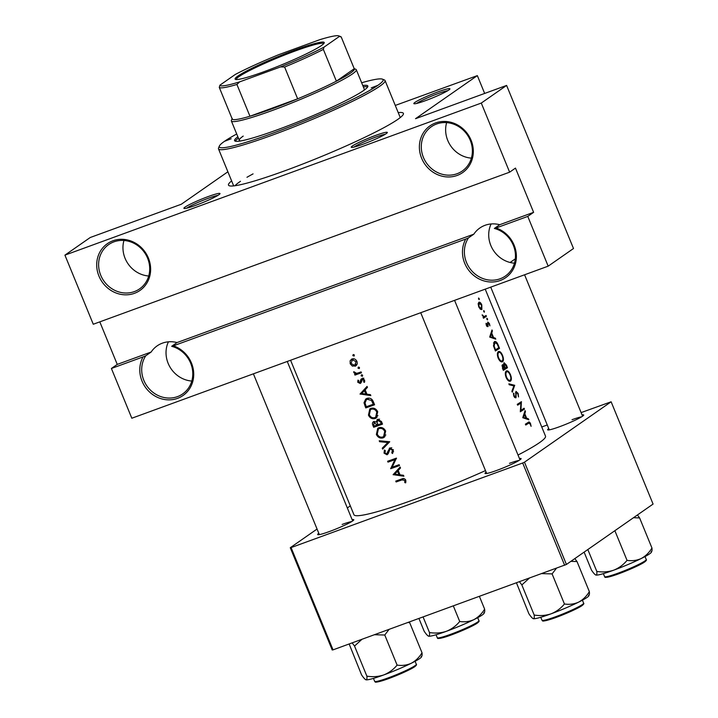 <?xml version="1.0" encoding="UTF-8"?>
<svg xmlns="http://www.w3.org/2000/svg" width="718" height="718" viewBox="0 0 718 718"><rect width="100%" height="100%" fill="white"/><g stroke="black" fill="none" stroke-linecap="round" stroke-linejoin="round"><path stroke-width="1.08" d="M191.787 381.043A27.006 24.807 55.1 0 1 168.425 341.813M171.683 346.3L173.424 345.825A28.505 26.18 55.1 0 1 193.636 372.077A28.505 26.18 55.1 0 1 177.525 398.364A28.505 26.18 55.1 0 1 146.867 389.165A28.505 26.18 55.1 0 1 143.079 356.909L145.79 355.76A27.006 24.807 -124.9 0 0 147.764 387.137A27.006 24.807 -124.9 0 0 177.445 396.641A27.006 24.807 -124.9 0 0 182.677 393.922A27.006 24.807 -124.9 0 0 192.074 367.634A27.006 24.807 -124.9 0 0 171.683 346.3L177.041 342.567L473.826 234.167L468.468 237.9A27.006 24.807 -124.9 0 0 470.443 269.277A27.006 24.807 -124.9 0 0 500.123 278.781A27.006 24.807 -124.9 0 0 505.355 276.062A27.006 24.807 -124.9 0 0 514.752 249.783A27.006 24.807 -124.9 0 0 494.361 228.441L496.102 227.974A28.505 26.18 55.1 0 1 516.305 254.226A28.505 26.18 55.1 0 1 500.204 280.505A28.505 26.18 55.1 0 1 469.545 271.305A28.505 26.18 55.1 0 1 465.758 239.058L468.468 237.9M148.707 275.999A27.006 24.807 55.1 0 1 123.954 240.476M134.446 293.321A28.505 26.18 55.1 0 1 98.949 276.089A28.505 26.18 55.1 0 1 112.905 240.799A28.505 26.18 55.1 0 1 148.393 258.031A28.505 26.18 55.1 0 1 134.446 293.321M113.956 241.84A27.006 24.807 -124.9 0 0 108.714 244.56A27.006 24.807 -124.9 0 0 102.118 278.171A27.006 24.807 -124.9 0 0 134.365 291.598A27.006 24.807 -124.9 0 0 139.597 288.878A27.006 24.807 -124.9 0 0 146.203 255.267A27.006 24.807 -124.9 0 0 113.956 241.84M514.465 263.183A27.006 24.807 55.1 0 1 491.103 223.962M471.385 158.139A27.006 24.807 55.1 0 1 446.632 122.625M457.124 175.461A28.505 26.18 55.1 0 1 421.628 158.229A28.505 26.18 55.1 0 1 435.584 122.94A28.505 26.18 55.1 0 1 471.071 140.172A28.505 26.18 55.1 0 1 457.124 175.461M436.634 123.981A27.006 24.807 -124.9 0 0 431.392 126.7A27.006 24.807 -124.9 0 0 424.796 160.311A27.006 24.807 -124.9 0 0 457.043 173.738A27.006 24.807 -124.9 0 0 462.275 171.019A27.006 24.807 -124.9 0 0 468.881 137.416A27.006 24.807 -124.9 0 0 436.634 123.981M473.826 234.167A27.006 24.807 55.1 0 1 479.83 228.019A27.006 24.807 55.1 0 1 485.072 225.29A27.006 24.807 55.1 0 1 499.719 224.716L533.609 212.331L515.47 168.102L509.627 172.176L93.268 324.249L64.925 255.141L481.284 103.069L509.627 172.176M99.802 321.861L117.249 364.403L151.148 352.026L145.79 355.76M151.148 352.026A27.006 24.807 55.1 0 1 157.152 345.87A27.006 24.807 55.1 0 1 162.394 343.15A27.006 24.807 55.1 0 1 177.041 342.567M362.949 144.237A19.503 1.822 157.7 0 1 351.38 147.352A19.503 1.822 157.7 0 1 375.613 135.424A19.503 1.822 157.7 0 1 387.316 132.615A19.503 1.822 157.7 0 1 362.949 144.237M385.252 134.266A18.004 1.678 -22.3 0 0 375.685 137.138A18.004 1.678 -22.3 0 0 354.001 147.082M195.628 205.357A19.503 1.822 157.7 0 1 184.05 208.471A19.503 1.822 157.7 0 1 208.283 196.535A19.503 1.822 157.7 0 1 219.986 193.734A19.503 1.822 157.7 0 1 195.628 205.357M217.922 195.377A18.004 1.678 -22.3 0 0 208.364 198.258A18.004 1.678 -22.3 0 0 186.68 208.193M425.559 100.619A19.503 1.822 157.7 0 1 413.981 103.733A19.503 1.822 157.7 0 1 438.213 91.796A19.503 1.822 157.7 0 1 449.917 88.996A19.503 1.822 157.7 0 1 425.559 100.619M447.852 90.639A18.004 1.678 -22.3 0 0 438.294 93.519A18.004 1.678 -22.3 0 0 416.611 103.455M582.056 414.905A19.503 1.822 157.7 0 1 583.698 415.175A19.503 1.822 157.7 0 1 559.331 426.797A19.503 1.822 157.7 0 1 547.762 429.911A19.503 1.822 157.7 0 1 548.74 428.574M519.455 458.533A19.503 1.822 157.7 0 1 521.088 458.802A19.503 1.822 157.7 0 1 496.73 470.425A19.503 1.822 157.7 0 1 485.153 473.539A19.503 1.822 157.7 0 1 486.131 472.202M352.125 519.653A19.503 1.822 157.7 0 1 353.768 519.922A19.503 1.822 157.7 0 1 329.409 531.535A19.503 1.822 157.7 0 1 317.832 534.659A19.503 1.822 157.7 0 1 318.81 533.312M398.221 112.6A94.525 8.822 157.7 0 1 403.328 114.306A94.525 8.822 157.7 0 1 285.279 170.624A94.525 8.822 157.7 0 1 229.186 185.729A94.525 8.822 157.7 0 1 231.636 180.927M253.068 173.882A90.028 8.401 -22.3 0 0 246.974 177.283M240.503 181.286A90.028 8.401 -22.3 0 0 235.037 185.729M522.758 417.705L528.825 419.779L528.439 418.836L526.608 418.172L524.813 413.783L525.45 411.549L525.064 410.597L522.758 417.705M515.434 397.045L514.285 395.977L513.487 393.123L513.774 396.174L515.811 397.907L516.35 392.243L517.777 393.706L518.54 396.946L518.154 393.455L516 391.373L515.739 396.058L514.501 397.395L515.309 397.09M516.35 392.243L515.569 392.522L516.35 392.243M506.136 377.533C507.572 380.513 509.035 381.707 510.516 381.105C511.674 379.993 511.647 377.847 510.453 374.679C509.098 371.637 507.725 370.389 506.325 370.946C505.05 372.095 504.987 374.284 506.136 377.533M498.193 358.183C499.638 361.163 501.101 362.357 502.582 361.755C503.74 360.642 503.713 358.497 502.51 355.329C501.164 352.287 499.782 351.039 498.391 351.596C497.116 352.744 497.053 354.934 498.193 358.183M483.717 311.567L484.363 312.168L484.336 311.154L483.699 310.553L484.291 312.195M483.654 311.406L484.336 311.154L483.699 310.553M478.574 299.038L479.22 299.639L479.202 298.625L478.556 298.024L479.148 299.666M478.52 298.876L479.202 298.625L478.556 298.024M483.474 318.227A103.527 9.657 -22.3 0 0 486.4 316.333L486.041 315.462A103.527 9.657 157.7 0 1 485.117 316.082L484.049 316.575L482.146 314.843L483.573 317.069A103.527 9.657 157.7 0 1 483.115 317.365L483.474 318.227M484.327 316.512L483.25 316.871M487.522 325.819L486.05 323.315L486.346 325.407L487.899 326.681L488.213 322.876L487.477 323.145L488.159 322.894L489.12 323.854L489.9 325.846L489.434 323.585L487.791 322.041L487.701 325.407L486.723 326.116L487.441 325.846M525.495 424.374L528.619 423.234L530.162 423.916L531.087 426.33L530.557 423.71C529.722 422.022 528.969 421.565 528.295 422.337A103.527 9.657 157.7 0 1 525.405 424.159L525.755 425.029A103.527 9.657 -22.3 0 0 528.619 423.234L525.468 424.302M528.816 422.058L528.295 422.337M489.694 337.083L495.761 339.156L495.375 338.205L493.544 337.55L491.749 333.161L492.386 330.917L492.001 329.975L489.694 337.083M486.867 319.259L487.513 319.86L487.495 318.846L486.849 318.245L487.441 319.878M486.813 319.097L487.495 318.846L486.849 318.245M478.762 306.909L480.387 309.279L481.85 309.566L481.796 304.944C480.818 302.763 479.839 301.856 478.852 302.242L478.179 303.902L478.762 306.909M499.531 348.338L498.301 345.34C497.035 342.226 495.734 340.996 494.37 341.642L493.49 345.852L495.393 350.976A103.527 9.657 -22.3 0 0 499.531 348.338L495.564 349.783M503.327 370.326A103.527 9.657 -22.3 0 0 507.464 367.688L506.387 365.067L504.045 362.698L503.767 365.22L502.403 364.681L502.555 368.442L503.327 370.326M512.275 392.154L514.689 385.297L508.874 383.843L509.25 384.776L513.909 385.889L511.898 391.229L512.275 392.154M524.454 409.116L524.095 408.246A103.527 9.657 157.7 0 1 520.927 410.292L521.403 401.667A103.527 9.657 157.7 0 1 517.265 404.315L517.624 405.176A103.527 9.657 -22.3 0 0 520.954 403.076L520.317 411.755A103.527 9.657 -22.3 0 0 524.454 409.116L520.353 410.615M290.584 360.248L353.938 514.725A103.527 9.657 -22.3 0 0 416.135 498.848A103.527 9.657 -22.3 0 0 485.476 470.604M518.019 455.032A103.527 9.657 -22.3 0 0 545.509 436.149L485.224 289.157M396.121 481.966A103.527 9.657 -22.3 0 0 401.954 479.911L404.808 480.423L404.772 482.577L405.67 482.846L405.751 480.136C404.728 478.484 403.372 478.107 401.685 479.005A103.527 9.657 157.7 0 1 395.762 481.096L396.121 481.966L397.628 480.45M399.513 465.56L399.154 464.69A103.527 9.657 157.7 0 1 392.19 467.176L396.453 458.12A103.527 9.657 157.7 0 1 387.621 461.252L387.98 462.123A103.527 9.657 -22.3 0 0 394.9 459.673L390.673 468.692A103.527 9.657 -22.3 0 0 399.513 465.56M382.64 449.1L389.739 441.741L379.23 440.789L379.607 441.714L387.864 442.494L382.254 448.167L382.64 449.1M377.632 419.339L376.133 422.013L373.809 421.547C372.373 422.328 372.077 423.602 372.911 425.379L373.683 427.264A103.527 9.657 -22.3 0 0 382.514 424.132L381.446 421.511L377.632 419.339L377.058 419.635M373.809 421.547L373.315 421.798M374.581 404.781L373.351 401.784C372.041 398.687 369.923 397.566 366.979 398.4L365.731 399.029L363.999 402.789L365.749 407.914A103.527 9.657 -22.3 0 0 374.581 404.781M357.95 380.145L357.788 382.281L360.203 383.475L361.064 382.793L362.204 379.49L363.766 380.352L363.658 382.003L364.502 382.362L364.556 380.019L361.818 378.628L360.939 379.319L359.817 382.613L358.569 382.003L358.749 380.54L357.95 380.145M361.441 381.375L359.817 382.613M361.684 379.948L363.326 378.7M354.97 375.092A103.527 9.657 -22.3 0 0 361.459 372.777L361.1 371.906A103.527 9.657 157.7 0 1 358.901 372.705L356.613 373.342L353.696 371.709L353.794 372.543L355.554 373.89A103.527 9.657 157.7 0 1 354.611 374.231L354.97 375.092L356.738 373.863L356.523 373.342M356.451 365.282L355.051 366.252C357.034 365.318 357.654 363.694 356.918 361.387C355.823 359.224 354.198 358.408 352.053 358.937L350.151 360.723L350.196 363.784L352.367 366.099L355.832 365.857M352.053 358.937L351.255 359.341M354.216 355.922L354.324 355.06L353.247 354.53L352.825 355.598L354.091 356.038M359.359 368.451L359.458 367.589L358.381 367.051L357.968 368.128L359.224 368.567M362.509 376.142L362.617 375.281L361.531 374.742L361.118 375.819L362.384 376.259M360.05 394.02L370.82 395.6L370.425 394.658L366.952 394.218L365.157 389.829L367.436 387.37L367.051 386.419L360.05 394.02L367.257 386.921M368.451 415.13C369.985 418.127 372.211 419.258 375.146 418.522L376.241 417.966L377.704 411.755C376.16 408.748 373.899 407.618 370.928 408.363L369.806 408.937L368.451 415.13L369.249 414.573M376.385 434.48C377.919 437.477 380.154 438.608 383.08 437.872L384.175 437.316L385.647 431.105C384.094 428.099 381.832 426.968 378.871 427.713L377.74 428.287L376.385 434.48L377.183 433.923M389.784 447.996L386.643 453.938L384.965 452.905L385.306 450.626L384.444 450.024L384.031 453.121L387.038 454.79L388.151 453.785L390.125 448.867L392.423 450.213L391.804 452.878L392.584 453.534L393.347 449.881L389.318 448.229M389.398 449.522L391.373 447.996M388.68 452.573L386.643 453.938M393.114 474.652L403.884 476.222L403.498 475.28L400.025 474.84L398.221 470.452L400.509 467.992L400.123 467.05L393.114 474.652L400.33 467.553M515.309 258.857L510.112 262.483M484.659 93.439L477.344 75.614L415.525 118.694L506.603 85.424L481.284 103.069M332.219 649.996L290.269 547.717L291.086 547.583L333.035 649.862L332.219 649.996M350.312 505.885L347.332 507.958M317.06 529.049L290.269 547.717M566.421 564.456L653.075 504.072L611.126 401.793L524.472 462.177L566.421 564.456L333.035 649.862M564.635 565.272L522.686 462.993L291.086 547.583M611.126 401.793L581.104 412.599M547.26 424.966L541.749 426.977M522.686 462.993L524.472 462.177M581.634 416.826A18.004 1.678 -22.3 0 0 572.066 419.698M351.703 521.564A18.004 1.678 -22.3 0 0 342.145 524.436M519.024 460.453A18.004 1.678 -22.3 0 0 509.466 463.325M227.884 171.79L181.322 204.235L90.244 237.505L64.925 255.141M117.249 364.403L111.407 368.478L143.079 356.909M111.407 368.478L131.816 418.235L548.175 266.163L527.766 216.405L496.102 227.974M173.424 345.825L465.758 239.058M477.344 75.614L395.277 105.429M506.603 85.424L573.494 248.518L548.175 266.163M533.609 212.331L527.766 216.405M494.361 228.441L499.719 224.716M354.091 354.719L352.825 355.598M353.256 365.48L352.367 366.099M350.905 363.29L350.196 363.784M351.712 360.185L351.955 359.467L350.151 360.723M351.955 359.467L352.296 358.865M356.631 365.04L355.204 365.139M350.985 363.505L352.412 359.808L356.11 361.684L354.701 365.39L350.985 363.505M353.723 358.776L351.802 360.122L353.848 358.803M356.828 361.181L356.11 361.684M357.187 363.766L354.701 365.39M359.224 367.248L357.968 368.128M361.226 372.22L356.738 373.863M356.334 373.351L355.554 373.89M354.575 371.996L353.794 372.543M362.384 374.94L361.118 375.819M358.506 381.779L357.788 382.281M362.411 379.625L362.823 378.009M364.789 381.213L363.658 382.003M364.484 379.858L363.766 380.352M361.271 382.326L360.544 382.138M362.195 393.042L360.104 394.146M361.773 393.5L364.43 390.61L365.848 394.065L361.773 393.5M365.247 390.045L364.43 390.61M366.665 393.5L365.848 394.065M374.356 404.225L365.749 407.914M365.004 402.08L363.999 402.789M365.785 400.276L366.701 398.508M373.306 404.243A103.527 9.657 157.7 0 1 366.279 406.738L365.031 402.995L366.359 399.755L367.329 399.271L371.484 400.456L373.306 404.243L374.123 403.669M369.007 398.095L367.329 399.271M368.899 398.095L366.359 399.755M372.319 399.872L371.484 400.456M377.049 417.212L375.146 418.522M376.986 417.239L375.056 417.544M369.842 410.193L370.793 408.416M369.321 414.771L370.425 409.673L371.287 409.233C373.719 408.65 375.559 409.61 376.797 412.123L375.649 417.212L374.787 417.652C372.391 418.226 370.569 417.266 369.321 414.771M372.92 408.093L371.287 409.233M372.804 408.084L370.425 409.673M377.614 411.549L376.797 412.123M375.658 417.212L377.919 415.578M382.29 423.575L373.683 427.264M374.114 422.399L374.329 421.43M377.04 421.376L376.133 422.013M377.955 420.165L378.189 419.204M374.213 426.088L373.737 424.912L374.177 422.417L377.022 425.101A103.527 9.657 157.7 0 1 374.213 426.088M377.587 423.952L376.779 424.517M377.83 424.535L377.022 425.101M377.928 424.778L377.058 422.355L377.991 420.209L380.728 422.355L381.24 423.593A103.527 9.657 157.7 0 1 377.928 424.778M377.65 420.389L379.275 419.312M381.554 421.789L380.728 422.355M382.066 423.019L381.24 423.593M384.983 436.562L383.08 437.872M384.92 436.589L382.99 436.894M377.776 429.543L378.727 427.766M377.255 434.121L378.359 429.023L379.221 428.583C381.653 428 383.493 428.96 384.731 431.473L383.591 436.562L382.721 437.002C380.325 437.576 378.503 436.616 377.255 434.121M380.854 427.443L379.221 428.583M380.737 427.434L378.359 429.023M385.548 430.899L384.731 431.473M383.591 436.562L385.862 434.928M384.139 447.565L383.915 447.009L382.254 448.167M383.915 447.009L389.228 441.705M389.021 441.687L387.864 442.494M380.728 440.942L379.607 441.714M393.554 451.658L391.804 452.878M393.24 449.647L392.423 450.213M388.187 453.704L387.253 453.57M384.848 452.546L384.031 453.121M388.626 452.125L387.514 452.905M389.003 450.491L387.855 451.29M389.955 448.938L390.386 447.861M399.28 465.004L390.673 468.692M392.333 467.535L390.601 468.513M396.372 458.649L394.9 459.673M396.462 458.47L387.98 462.123M395.268 473.665L393.168 474.777M394.837 474.131L397.503 471.232L398.921 474.697L394.837 474.131M398.31 470.667L397.503 471.232M399.729 474.131L398.921 474.697M491.668 331.186L492.386 330.917M490.977 333.439L491.749 333.161M492.368 337.981L493.544 337.55M494.271 338.609L495.375 338.205M490.6 336.616L491.525 333.888L492.943 337.343L489.757 336.921M490.735 334.175L491.525 333.888M491.731 337.783L492.943 337.343M486.041 323.926L486.562 323.737M487.504 323.495L487.989 323.315M487.675 324.742L488.132 324.581M487.046 326.493L488.231 326.062M483.178 317.509L486.4 316.333M482.227 315.283L482.675 315.112M403.938 478.556L397.781 480.809M405.948 481.76L404.772 482.577M405.867 480.459L404.943 481.105M405.625 479.857L404.808 480.423M478.726 306.828L479.355 303.041L478.224 303.454M478.215 303.472L479.211 303.113L481.464 305.177L481.5 308.695L480.252 309.162M481.5 308.695L479.148 306.667M493.472 342.971L494.729 342.513L497.107 343.913L498.786 347.718A103.527 9.657 157.7 0 1 495.501 349.819L494.128 346.085L494.953 342.396L493.481 342.935M494.989 350.007L495.501 349.819M493.607 346.282L494.128 346.085M498.139 358.04L498.651 357.851C497.709 355.222 497.745 353.427 498.741 352.466L497.556 352.87M497.547 352.906L498.741 352.466C499.899 352.035 501.038 353.085 502.151 355.616C503.13 358.192 503.156 359.951 502.223 360.885L500.617 361.504M502.223 360.885C501.011 361.342 499.827 360.337 498.651 357.851M503.498 369.133L507.464 367.688M503.049 365.489L503.767 365.22M503.435 369.169L502.86 365.498L501.909 365.848L502.771 365.543L504.835 368.298A103.527 9.657 157.7 0 1 503.435 369.169L502.932 369.357M502.447 368.181L502.95 367.993M505.257 368.029L504.332 365.606L504.476 363.523L503.587 363.846L504.395 363.559L506.728 367.069A103.527 9.657 157.7 0 1 505.257 368.029L504.79 368.199M503.623 365.866L504.332 365.606M506.073 377.39L506.585 377.201C505.651 374.572 505.678 372.777 506.675 371.816L505.49 372.22L506.675 371.816C507.841 371.385 508.972 372.436 510.085 374.967C511.063 377.542 511.09 379.301 510.157 380.235L508.55 380.854M510.157 380.235C508.954 380.693 507.761 379.687 506.585 377.201M513.648 385.817L514.734 385.422M513.424 385.754L514.689 385.297M515.551 393.042L516.098 392.845M514.626 397.539L516.251 396.955M513.388 393.994L514.088 393.733M513.774 396.165L514.285 395.977M517.301 404.405L520.954 403.076M520.64 402.179L521.483 401.865M520.362 410.499L520.927 410.292M524.732 411.809L525.45 411.549M524.041 414.071L524.813 413.783M525.432 418.603L526.608 418.172M527.335 419.231L528.439 418.836M523.664 417.239L524.589 414.51L526.007 417.966L522.821 417.544M523.799 414.798L524.589 414.51M524.804 418.406L526.007 417.966M236.716 133.997A88.52 8.257 -22.3 0 0 224.438 141.356L231.169 138.745L224.438 141.356A88.52 8.257 -22.3 0 0 219.367 146.041A88.52 8.257 -22.3 0 0 284.382 128.881A88.52 8.257 -22.3 0 0 377.973 85.28L371.251 87.892L377.973 85.28A88.52 8.257 -22.3 0 0 382.461 79.159A88.52 8.257 -22.3 0 0 361.648 82.758M237.855 136.77A72.015 6.722 -22.3 0 0 234.571 140.647A72.015 6.722 -22.3 0 0 290.593 124.788A72.015 6.722 -22.3 0 0 363.658 90.504A72.015 6.722 -22.3 0 0 367.84 85.989A72.015 6.722 -22.3 0 0 362.787 85.532M367.715 86.851A72.015 6.722 -22.3 0 0 363.353 86.914M382.461 79.159L384.399 79.958A90.028 8.401 157.7 0 1 385.063 80.542A90.028 8.401 157.7 0 1 379.84 86.187A90.028 8.401 157.7 0 1 288.501 129.043A90.028 8.401 157.7 0 1 218.487 148.859A90.028 8.401 157.7 0 1 218.55 147.98L219.367 146.041M354.198 68.632L355.805 69.296A67.519 6.3 157.7 0 1 356.308 69.727L364.241 89.077A67.519 6.3 157.7 0 1 363.721 90.459M240.647 140.943A67.519 6.3 157.7 0 1 239.309 140.315A67.519 6.3 157.7 0 1 243.222 136.088M238.421 138.152A72.015 6.722 -22.3 0 0 235.271 141.168M352.161 642.879L354.53 646.056L366.871 676.15C367.149 678.636 366.844 679.856 365.974 679.802C364.977 679.408 363.496 677.756 361.549 674.848L349.154 643.974M407.959 622.497L409.682 622.668L422.022 652.761C419.249 657.374 415.686 660.865 411.333 663.235A30.201 2.818 -22.3 0 0 419.743 658.541A30.201 2.818 -22.3 0 0 421.466 656.943L421.879 655.965M374.455 634.73L384.767 635.017L389.084 629.39M384.767 635.017L397.108 665.11C393.473 669.535 389.021 672.811 383.753 674.938C378.332 676.715 372.705 677.119 366.871 676.15M365.974 679.802L365.812 679.749A30.201 2.818 -22.3 0 0 365.974 679.802A30.201 2.818 -22.3 0 0 383.753 674.938A30.201 2.818 157.7 0 0 411.333 663.235C406.891 665.245 402.152 665.864 397.108 665.11M409.682 622.668L409.242 622.03M421.134 656.414C421.996 656.476 422.301 655.256 422.022 652.761M354.53 646.056L361.953 639.298M519.491 581.76L521.851 584.946L534.192 615.039C534.47 617.525 534.174 618.745 533.303 618.692C532.298 618.297 530.826 616.645 528.879 613.737L516.475 582.863M570.891 561.341L577.012 561.548L589.352 591.641C586.579 596.254 583.007 599.745 578.654 602.124A30.201 2.818 -22.3 0 0 587.064 597.43A30.201 2.818 -22.3 0 0 588.796 595.832L589.209 594.854M541.785 573.619L552.088 573.897L556.414 568.279M552.088 573.897L564.438 603.991C560.794 608.424 556.342 611.7 551.083 613.818C545.662 615.595 540.035 616.008 534.192 615.039M533.303 618.692L533.142 618.638A30.201 2.818 -22.3 0 0 533.303 618.692A30.201 2.818 -22.3 0 0 551.083 613.818A30.201 2.818 157.7 0 0 578.654 602.124C574.212 604.125 569.473 604.753 564.438 603.991M577.012 561.548L574.831 558.595M588.455 595.294C589.325 595.357 589.622 594.145 589.352 591.641M521.851 584.946L529.274 578.187M633.5 517.714L639.612 517.929L637.44 514.968M584.111 552.133L591.479 570.11C593.427 573.018 594.899 574.669 595.904 575.064L595.743 575.01A30.201 2.818 -22.3 0 0 595.769 575.019A30.201 2.818 -22.3 0 0 595.904 575.064A30.201 2.818 -22.3 0 0 613.684 570.191C608.263 571.977 602.635 572.381 596.802 571.411C597.071 573.897 596.775 575.118 595.904 575.064M587.827 549.539L596.802 571.411M627.038 560.372C623.404 564.797 618.952 568.073 613.684 570.191A30.201 2.818 -22.3 0 0 641.264 558.496C636.821 560.507 632.073 561.126 627.038 560.372L614.868 530.701M639.612 517.929L651.953 548.022C649.18 552.636 645.617 556.127 641.264 558.496A30.201 2.818 -22.3 0 0 651.397 552.205L651.809 551.227M651.055 551.666C651.926 551.738 652.222 550.518 651.953 548.022M418.935 618.485L424.159 631.221C426.106 634.138 427.578 635.789 428.583 636.175L428.44 636.139A30.201 2.818 -22.3 0 0 428.44 636.139A30.201 2.818 -22.3 0 0 428.583 636.175A30.201 2.818 -22.3 0 0 446.363 631.31C440.942 633.088 435.314 633.491 429.472 632.531C429.75 635.017 429.454 636.229 428.583 636.175M423.09 616.968L429.472 632.531M459.717 621.483C456.074 625.916 451.622 629.192 446.363 631.31A30.201 2.818 -22.3 0 0 473.934 619.616C469.491 621.617 464.752 622.237 459.717 621.483L453.336 605.92M479.409 596.398L484.632 609.133C481.859 613.746 478.287 617.238 473.934 619.616A30.201 2.818 -22.3 0 0 484.076 613.316L484.488 612.346M483.735 612.786C484.605 612.849 484.901 611.637 484.632 609.133M237.9 76.054A48.16 4.496 157.7 0 1 288.824 52.324A48.16 4.496 157.7 0 1 324.195 42.99A48.16 4.496 157.7 0 1 321.431 45.539A48.16 4.496 157.7 0 1 274.644 67.663A48.16 4.496 157.7 0 1 235.459 79.384A48.16 4.496 157.7 0 1 237.9 76.054M323.719 43.663A47.262 4.407 -22.3 0 0 286.823 54.155A47.262 4.407 -22.3 0 0 239.022 76.593A47.262 4.407 -22.3 0 0 236.267 79.527M232.237 118.371A66.02 6.157 -22.3 0 0 232.3 119.197A66.02 6.157 -22.3 0 0 249.954 116.244A66.02 6.157 -22.3 0 0 297.647 98.824A66.02 6.157 -22.3 0 0 336.392 81.179A66.02 6.157 -22.3 0 0 350.519 73.056A66.02 6.157 -22.3 0 0 354.243 68.74L341.203 36.95L339.39 36.43A64.521 6.022 -22.3 0 0 338.887 35.9A64.521 6.022 -22.3 0 0 319.672 39.723L278.611 54.73A64.521 6.022 -22.3 0 0 235.307 74.448L219.941 85.155A64.521 6.022 -22.3 0 0 239.659 81.861L280.729 66.864A64.521 6.022 -22.3 0 0 324.033 47.137L339.39 36.43M356.308 69.727A67.519 6.3 157.7 0 1 352.385 73.963A67.519 6.3 157.7 0 1 283.888 106.102A67.519 6.3 157.7 0 1 231.367 120.965A67.519 6.3 157.7 0 1 231.42 120.31L232.102 118.703M324.033 47.137L323.351 49.389L336.392 81.179L354.243 68.74M239.659 81.861L236.913 84.455L249.954 116.244L297.647 98.824L284.615 67.034L280.729 66.864M232.3 119.197L219.268 87.408L219.941 85.155M323.351 49.389A66.02 6.157 157.7 0 1 284.615 67.034M338.887 35.9L340.826 36.699A66.02 6.157 157.7 0 1 341.203 36.95M236.913 84.455A66.02 6.157 157.7 0 1 219.268 87.408M361.594 380.199L360.553 380.917M365.74 405.41L364.941 405.966M373.674 402.565L372.848 403.139M373.701 424.832L372.911 425.379M403.839 478.601L401.954 479.911M494.711 349.325L495.223 349.136M504.557 367.625L505.023 367.454M515.686 395.178L516.17 395.008M416.305 664.267C416.871 664.626 416.35 665.433 414.735 666.699C410.373 669.894 392.549 677.612 382.658 680.628C372.75 683.374 376.008 681.687 374.661 681.346A22.509 2.1 -22.3 0 0 392.163 676.392A22.509 2.1 -22.3 0 0 414.995 665.676A22.509 2.1 -22.3 0 0 416.305 664.267L415.085 661.305M414.555 666.789A21.603 2.019 157.7 0 1 391.391 677.559A21.603 2.019 157.7 0 1 375.891 681.535M583.626 603.156C584.201 603.506 583.671 604.323 582.056 605.588C577.694 608.783 559.869 616.493 549.979 619.508C540.071 622.264 543.329 620.576 541.982 620.235A22.509 2.1 -22.3 0 0 559.484 615.281A22.509 2.1 -22.3 0 0 582.325 604.565A22.509 2.1 -22.3 0 0 583.626 603.156L582.415 600.194M581.885 605.678A21.603 2.019 157.7 0 1 558.712 616.439A21.603 2.019 157.7 0 1 543.221 620.415M644.926 560.938A22.509 2.1 -22.3 0 0 646.236 559.528C646.801 559.887 646.281 560.695 644.656 561.961C639.944 565.443 619.383 574.158 610.318 576.554C601.971 578.304 606.252 576.796 604.583 576.608A22.509 2.1 -22.3 0 0 622.093 571.654A22.509 2.1 -22.3 0 0 644.926 560.938M644.486 562.05A21.603 2.019 157.7 0 1 621.321 572.82A21.603 2.019 157.7 0 1 605.821 576.796M477.605 622.057A22.509 2.1 -22.3 0 0 478.906 620.639C479.48 620.998 478.951 621.806 477.335 623.08C472.623 626.554 452.062 635.268 442.988 637.674C434.65 639.424 438.922 637.916 437.262 637.719A22.509 2.1 -22.3 0 0 454.763 632.764A22.509 2.1 -22.3 0 0 477.605 622.057M477.165 623.17A21.603 2.019 157.7 0 1 453.991 633.931A21.603 2.019 157.7 0 1 438.501 637.907M360.005 382.514L361.836 381.24M361.98 379.598L363.882 378.269M377.641 420.389L379.526 419.079M389.847 449.01L391.741 447.691M484.264 316.539L483.286 316.889M218.487 148.859L233.673 185.899M385.063 80.542L400.258 117.581M374.661 681.346L373.441 678.384M490.735 287.137L549.27 429.867M524.58 274.779L582.585 416.207M541.982 620.235L540.771 617.274M486.669 473.494L420.721 312.716M519.985 459.825L454.575 300.348M646.236 559.528L645.015 556.567M604.583 576.608L603.371 573.646M287.254 361.459L352.655 520.945M253.4 373.827L319.339 534.605M478.906 620.639L477.694 617.677M437.262 637.719L436.05 634.757M231.367 120.965L239.309 140.315"/></g></svg>
